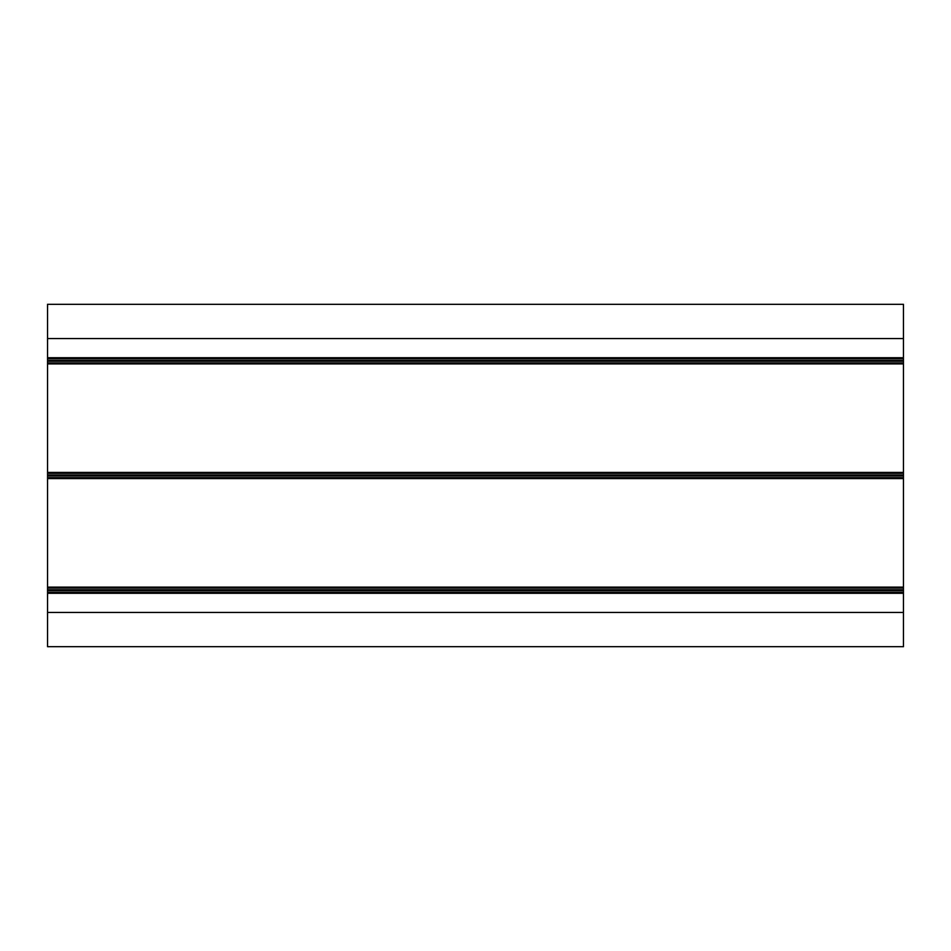 <?xml version="1.0" encoding="UTF-8"?>
<svg xmlns="http://www.w3.org/2000/svg" width="951" height="951" viewBox="0 0 951 951"><rect width="100%" height="100%" fill="white"/><g stroke="black" fill="none" stroke-linecap="round" stroke-linejoin="round"><path stroke-width="1.43" d="M47.55 357.719L47.55 304.32L903.45 304.32L903.45 360.334L47.55 360.334L47.55 357.719L903.45 357.719M903.45 646.68L47.55 646.68L903.45 646.68L903.45 360.334M47.55 360.334L47.55 646.68M903.45 338.556L47.55 338.556M903.45 358.67L47.55 358.67M903.45 361.285L47.55 361.285M903.45 362.949L47.55 362.949M903.45 363.9L47.55 363.9M903.45 472.409L47.55 472.409M903.45 473.36L47.55 473.36M903.45 475.024L47.55 475.024M903.45 475.975L47.55 475.975M903.45 477.64L47.55 477.64M903.45 478.591L47.55 478.591M903.45 587.1L47.55 587.1M903.45 588.051L47.55 588.051M903.45 589.715L47.55 589.715M903.45 590.666L47.55 590.666M903.45 592.33L47.55 592.33M903.45 593.281L47.55 593.281M903.45 612.444L47.55 612.444"/></g></svg>
